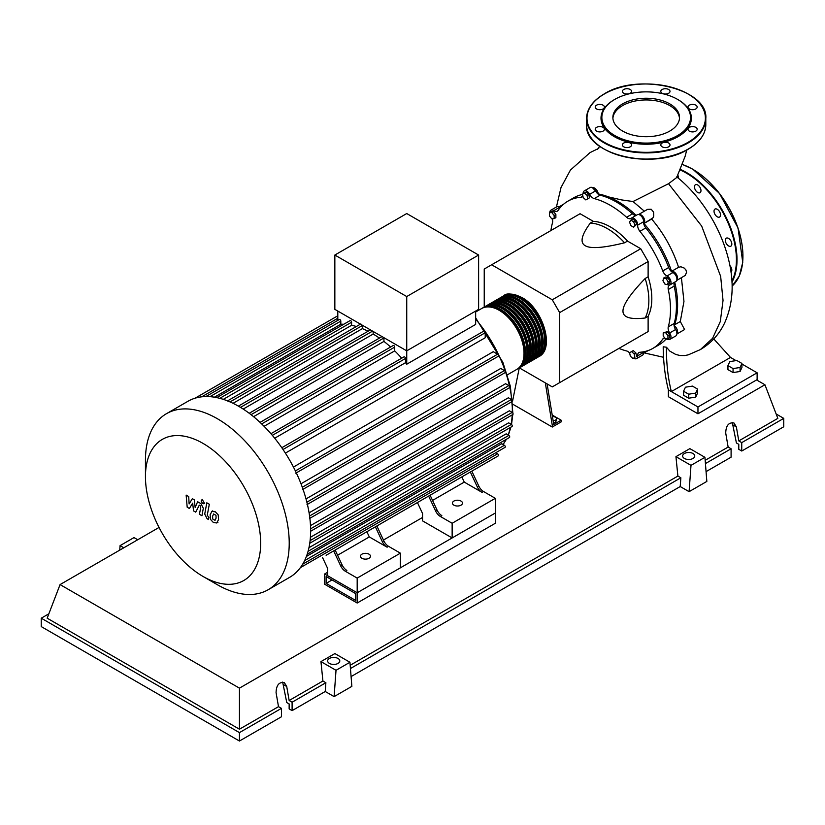 <?xml version="1.0" encoding="UTF-8"?>
<svg xmlns="http://www.w3.org/2000/svg" width="825" height="825" viewBox="0 0 825 825"><rect width="100%" height="100%" fill="white"/><g stroke="black" fill="none" stroke-linecap="round" stroke-linejoin="round"><path stroke-width="1.24" d="M326.123 583.388L326.123 576.551L355.699 593.629L355.699 600.466L326.123 583.388L332.042 579.965M324.637 584.234L324.637 573.994L357.184 592.773L357.184 603.023L324.637 584.234M422.555 517.461L383.439 540.045M327.597 572.282L324.637 573.994M357.184 603.023L495.33 523.267L495.33 513.016L357.184 592.773L327.597 575.695L327.597 568.353L322.472 557.37M674.18 326.081A84.573 48.83 -120 0 0 677.603 305.023A84.573 48.83 -120 0 0 674.737 282.263M671.736 271.807A84.573 48.83 -120 0 0 643.624 223.132M636.075 215.304A84.573 48.83 -120 0 0 597.847 193.885M582.533 194.37A84.573 48.83 -120 0 0 581.089 194.793M552.482 416.728L554.008 416.491L556.741 418.069L555.741 420.224L553.121 420.626M555.741 420.224L555.741 422.204L556.741 418.069M555.741 422.204L553.441 422.555M545.315 382.872L552.276 425.318L561.144 420.193L552.203 415.037M552.276 425.318L552.276 427.03L561.144 421.905L561.144 420.193M512.593 401.002L519.276 367.96M552.276 427.03L512.82 404.25M553.75 424.463L547.099 383.903M519.379 367.898L552.276 386.894L559.67 382.625L559.67 312.603L552.276 299.784L640.726 248.727L648.12 261.535L648.12 276.787L645.16 278.499C630.269 293.999 622.875 304.848 622.978 311.066C622.875 317.388 630.269 319.708 645.16 318.007L648.12 316.295L648.12 331.557L640.726 335.827M559.67 312.603L648.12 261.535M559.67 382.625L648.12 331.557M552.276 299.784L491.628 264.773L484.234 269.043L484.234 307.034M491.628 264.773L580.078 213.716L593.299 221.337L590.339 223.049C581.419 235.094 579.727 242.653 585.255 245.737C590.587 248.933 603.683 247.954 624.546 242.797L627.505 241.096L640.726 248.727M593.299 221.337A58.565 33.815 60 0 1 627.505 241.096M624.546 242.797A58.565 33.815 -120 0 0 590.339 223.049M645.16 318.007A58.565 33.815 -120 0 0 645.16 278.499M648.12 276.787A58.565 33.815 60 0 1 648.12 316.295M665.012 340.137A84.573 48.83 -120 0 0 666.291 338.91M668.219 282.098L667.507 284.738L664.868 284.037L662.939 280.686L663.64 278.046L666.28 278.757L668.219 282.098L669.931 281.108L669.219 283.748L667.507 284.738M666.28 278.757L668.002 277.767L665.363 277.056L663.64 278.046M668.002 277.767L669.931 281.108M633.621 221.729L634.982 225.246L633.621 227.195L630.888 225.617L629.516 222.09L630.888 220.151L633.621 221.729L635.333 220.739L636.694 224.256L634.982 225.246M636.694 224.256L633.621 227.195M635.333 220.739L632.6 219.161L630.888 220.151M584.409 193.009L587.049 195.35L587.761 198.804L585.833 199.918L583.192 197.577L582.481 194.123L584.409 193.009L586.132 192.019L588.772 194.36L587.049 195.35M588.772 194.36L589.473 197.814L587.761 198.804M589.473 197.814L587.544 198.928M549.429 212.757L551.791 212.551L554.163 215.49L554.163 218.646L551.791 218.862L549.429 215.913L549.429 212.757L551.141 211.767L553.513 211.561L551.791 212.551M553.513 211.561L555.875 214.5L554.163 215.49M555.875 214.5L555.875 217.656L554.163 218.646M632.961 358.514L630.321 356.173L629.609 352.718L631.548 351.605L634.188 353.946L634.889 357.4L632.961 358.514M634.188 353.946L635.9 352.945L633.26 350.615L631.548 351.605M635.9 352.945L636.601 356.41M667.941 338.755L665.579 338.972L663.207 336.022L663.207 332.867L665.579 332.661L667.941 335.6L667.941 338.755L669.663 337.765L669.663 334.61L667.941 335.6M665.579 332.661L667.291 331.671L663.207 332.867M667.291 331.671L669.663 334.61M629.681 353.048A6.28 3.62 -120 0 0 626.567 350.945A84.996 49.067 60 0 1 618.956 348.397M583.151 193.731A6.28 3.62 -120 0 0 583.151 193.689A5.228 3.022 60 0 1 584.224 190.946A5.228 3.022 60 0 1 589.658 194.339A6.28 3.62 -120 0 0 594.227 198.598A84.996 49.067 60 0 1 626.567 217.264A6.28 3.62 -120 0 0 630.898 218.46A6.28 3.62 -120 0 0 631.146 218.295A5.228 3.022 60 0 1 631.352 218.151A5.228 3.022 60 0 1 635.518 219.708A5.228 3.022 60 0 1 637.653 225.153A6.28 3.62 -120 0 0 639.901 231.33A84.996 49.067 60 0 1 662.764 270.94A6.28 3.62 -120 0 0 666.992 275.973A5.228 3.022 60 0 1 670.653 280.552A5.228 3.022 60 0 1 669.91 284.934A5.228 3.022 60 0 1 669.683 285.037A6.28 3.62 -120 0 0 669.415 285.172A6.28 3.62 -120 0 0 668.281 289.513L674.2 286.1A6.28 3.62 60 0 1 675.015 281.985M668.281 289.513A84.996 49.067 60 0 1 668.281 326.855A6.28 3.62 -120 0 0 669.683 332.949A5.228 3.022 60 0 1 669.91 339.353A5.228 3.022 60 0 1 666.992 338.91A6.28 3.62 -120 0 0 666.909 338.848M674.2 286.1A84.996 49.067 60 0 1 674.2 323.441L668.281 326.855M669.683 332.949L675.603 329.536A6.28 3.62 60 0 1 674.2 323.441M639.901 231.33L645.81 227.917A6.28 3.62 60 0 1 643.572 221.739L637.653 225.153M645.81 227.917A84.996 49.067 60 0 1 668.683 267.527L662.764 270.94M666.992 275.973L672.911 272.559A6.28 3.62 60 0 1 668.683 267.527M594.227 198.598L600.146 195.185A6.28 3.62 60 0 1 595.567 190.915L589.658 194.339M600.146 195.185A84.996 49.067 60 0 1 632.486 213.85L626.567 217.264M636.457 215.212A6.28 3.62 60 0 1 632.486 213.85M560.278 207.539A6.28 3.62 60 0 1 559.732 207.219L553.812 210.633A6.28 3.62 -120 0 0 557.308 211.169A6.28 3.62 -120 0 0 558.04 210.478A84.996 49.067 60 0 1 567.909 201.166A84.996 49.067 60 0 1 580.903 197.278A6.28 3.62 -120 0 0 581.862 196.989A6.28 3.62 -120 0 0 582.842 195.865M567.909 201.166L573.818 197.742A84.996 49.067 60 0 1 582.553 194.453M550.914 230.546A84.996 49.067 60 0 1 552.523 222.678A6.28 3.62 -120 0 0 552.214 218.821M664.868 338.085A6.28 3.62 -120 0 0 663.496 338.374A6.28 3.62 -120 0 0 662.764 339.054A84.996 49.067 60 0 1 652.895 348.377A84.996 49.067 60 0 1 639.901 352.265A6.28 3.62 -120 0 0 638.932 352.553A6.28 3.62 -120 0 0 637.653 355.843A5.228 3.022 60 0 1 636.58 358.597A5.228 3.022 60 0 1 633.631 358.122M666.146 338.92A84.996 49.067 60 0 1 658.814 344.963L652.895 348.377M637.653 355.843L643.572 352.43A6.28 3.62 60 0 1 643.562 351.79M549.811 212.541A5.228 3.022 60 0 1 550.894 210.179L556.813 206.766A5.228 3.022 60 0 1 559.732 207.219M584.224 190.946L590.143 187.523A5.228 3.022 60 0 1 595.567 190.915M637.065 214.871A5.228 3.022 60 0 1 637.271 214.737A5.228 3.022 60 0 1 641.438 216.284A5.228 3.022 60 0 1 643.572 221.739M672.911 272.559A5.228 3.022 60 0 1 676.562 277.128A5.228 3.022 60 0 1 675.819 281.521A5.228 3.022 60 0 1 675.603 281.624M675.603 329.536A5.228 3.022 60 0 1 675.819 335.94L669.91 339.353M643.572 352.43A5.228 3.022 60 0 1 642.5 355.183L636.58 358.597M550.894 210.179A5.228 3.022 60 0 1 553.812 210.633M503.064 296.196A35.145 20.285 60 0 1 503.786 295.742A35.145 20.285 60 0 1 521.359 297.485A35.145 20.285 60 0 1 544.314 328.453A35.145 20.285 60 0 1 538.931 356.606A35.145 20.285 60 0 1 538.178 357.008M507.354 374.839L516.749 369.414A35.145 20.285 -120 0 0 522.132 341.261A35.145 20.285 -120 0 0 499.177 310.293A35.145 20.285 -120 0 0 481.604 308.55L475.654 311.984M508.891 294.948A34.31 19.81 60 0 1 521.359 298.165A34.31 19.81 60 0 1 542.468 324.555A34.31 19.81 60 0 1 542.169 352.584M482.357 308.148A35.145 20.285 60 0 1 483.079 307.694A35.145 20.285 60 0 1 500.651 309.437A35.145 20.285 60 0 1 523.607 340.405A35.145 20.285 60 0 1 518.224 368.569A35.145 20.285 60 0 1 517.471 368.961M518.224 368.569L519.698 367.713A35.145 20.285 -120 0 0 525.092 339.549A35.145 20.285 -120 0 0 502.136 308.581A35.145 20.285 -120 0 0 484.564 306.848L483.079 307.694M485.317 306.446A35.145 20.285 60 0 1 486.038 305.993A35.145 20.285 60 0 1 503.611 307.735A35.145 20.285 60 0 1 526.567 338.693A35.145 20.285 60 0 1 521.183 366.857A35.145 20.285 60 0 1 520.431 367.259M521.183 366.857L522.658 366.001A35.145 20.285 -120 0 0 528.052 337.848A35.145 20.285 -120 0 0 505.086 306.879A35.145 20.285 -120 0 0 487.523 305.137L486.038 305.993M488.276 304.734A35.145 20.285 60 0 1 488.998 304.281A35.145 20.285 60 0 1 506.571 306.023A35.145 20.285 60 0 1 529.526 336.992A35.145 20.285 60 0 1 524.143 365.145A35.145 20.285 60 0 1 523.38 365.547M524.143 365.145L525.618 364.299A35.145 20.285 -120 0 0 531.001 336.136A35.145 20.285 -120 0 0 508.045 305.168A35.145 20.285 -120 0 0 490.483 303.425L488.998 304.281M491.236 303.033A35.145 20.285 60 0 1 491.958 302.579A35.145 20.285 60 0 1 509.53 304.312A35.145 20.285 60 0 1 532.486 335.28A35.145 20.285 60 0 1 527.103 363.443A35.145 20.285 60 0 1 526.34 363.846M527.103 363.443L528.577 362.588A35.145 20.285 -120 0 0 533.961 334.424A35.145 20.285 -120 0 0 511.005 303.466A35.145 20.285 -120 0 0 493.433 301.723L491.958 302.579M494.196 301.321A35.145 20.285 60 0 1 494.918 300.867A35.145 20.285 60 0 1 512.49 302.61A35.145 20.285 60 0 1 535.446 333.578A35.145 20.285 60 0 1 530.052 361.732A35.145 20.285 60 0 1 529.299 362.134M530.052 361.732L531.537 360.876A35.145 20.285 -120 0 0 536.92 332.722A35.145 20.285 -120 0 0 513.965 301.754A35.145 20.285 -120 0 0 496.392 300.011L494.918 300.867M497.145 299.609A35.145 20.285 60 0 1 497.877 299.155A35.145 20.285 60 0 1 515.439 300.898A35.145 20.285 60 0 1 538.405 331.867A35.145 20.285 60 0 1 533.012 360.03A35.145 20.285 60 0 1 532.259 360.422M533.012 360.03L534.497 359.174A35.145 20.285 -120 0 0 539.88 331.011A35.145 20.285 -120 0 0 516.924 300.042A35.145 20.285 -120 0 0 499.352 298.31L497.877 299.155M500.105 297.907A35.145 20.285 60 0 1 500.837 297.454A35.145 20.285 60 0 1 518.399 299.186A35.145 20.285 60 0 1 541.355 330.155A35.145 20.285 60 0 1 535.972 358.318A35.145 20.285 60 0 1 535.219 358.72M535.972 358.318L537.457 357.462A35.145 20.285 -120 0 0 542.84 329.309A35.145 20.285 -120 0 0 519.884 298.341A35.145 20.285 -120 0 0 502.312 296.598L500.837 297.454M505.931 296.66A34.31 19.81 60 0 1 518.399 299.877A34.31 19.81 60 0 1 539.509 326.257A34.31 19.81 60 0 1 539.21 354.296M502.982 298.372A34.31 19.81 60 0 1 515.439 301.579A34.31 19.81 60 0 1 536.549 327.968A34.31 19.81 60 0 1 536.25 355.998M500.022 300.073A34.31 19.81 60 0 1 512.49 303.291A34.31 19.81 60 0 1 533.589 329.68A34.31 19.81 60 0 1 533.29 357.71M497.062 301.785A34.31 19.81 60 0 1 509.53 305.002A34.31 19.81 60 0 1 530.63 331.382A34.31 19.81 60 0 1 530.341 359.411M494.103 303.487A34.31 19.81 60 0 1 506.571 306.704A34.31 19.81 60 0 1 527.67 333.094A34.31 19.81 60 0 1 527.381 361.123M491.143 305.198A34.31 19.81 60 0 1 503.611 308.416A34.31 19.81 60 0 1 524.721 334.795A34.31 19.81 60 0 1 524.422 362.835M488.183 306.91A34.31 19.81 60 0 1 500.651 310.118A34.31 19.81 60 0 1 521.761 336.507A34.31 19.81 60 0 1 521.462 364.537M361.917 558.278A5.022 2.898 180 0 1 360.442 556.225A5.022 2.898 180 0 1 363.547 553.554A5.022 2.898 180 0 1 369.012 554.183A5.022 2.898 180 0 1 370.487 556.225A5.022 2.898 180 0 1 367.383 558.907A5.022 2.898 180 0 1 361.917 558.278M453.915 505.168A5.022 2.898 180 0 1 452.44 503.116A5.022 2.898 180 0 1 455.544 500.435A5.022 2.898 180 0 1 461.01 501.064A5.022 2.898 180 0 1 462.485 503.116A5.022 2.898 180 0 1 459.381 505.787A5.022 2.898 180 0 1 453.915 505.168M217.336 584.708L203.063 576.469A81.469 47.035 -120 0 0 260.669 543.201A81.469 47.035 -120 0 0 203.063 443.417A81.469 47.035 -120 0 0 145.447 476.685A81.469 47.035 -120 0 0 203.063 576.469L217.336 584.708A101.661 58.688 -120 0 0 268.166 589.741A101.661 58.688 -120 0 0 283.748 508.282A101.661 58.688 -120 0 0 217.336 418.698A101.661 58.688 -120 0 0 166.506 413.665A101.661 58.688 -120 0 0 145.447 460.206L145.447 476.685M268.166 589.741L289.575 577.387A101.661 58.688 -120 0 0 295.845 572.736A101.661 58.688 -120 0 0 302.734 564.104A101.661 58.688 -120 0 0 307.23 554.101A101.661 58.688 -120 0 0 309.798 542.974A101.661 58.688 -120 0 0 310.633 530.846A101.661 58.688 -120 0 0 309.798 517.76A101.661 58.688 -120 0 0 307.23 503.673A101.661 58.688 -120 0 0 302.734 488.472A101.661 58.688 -120 0 0 295.845 471.879A101.661 58.688 -120 0 0 282.418 448.625A101.661 58.688 -120 0 0 271.497 434.363A101.661 58.688 -120 0 0 260.576 422.864A101.661 58.688 -120 0 0 249.666 413.603A101.661 58.688 -120 0 0 238.745 406.343A101.661 58.688 -120 0 0 227.824 401.002A101.661 58.688 -120 0 0 216.913 397.65A101.661 58.688 -120 0 0 205.992 396.547A101.661 58.688 -120 0 0 195.071 398.197A101.661 58.688 -120 0 0 187.914 401.301L166.506 413.665M475.654 311.056L475.654 324.421L406.735 364.217A96.432 55.677 -120 0 0 405.508 362.691L274.694 438.219M283.006 449.501L485.213 332.753L485.213 337.745L285.388 453.111M293.442 467.063L493.267 351.698L497.588 354.193A1.258 0.722 60 0 1 498.403 355.297A1.258 0.722 60 0 1 498.218 356.307L295.762 473.189M300.991 483.77L500.734 368.455L504.395 370.569A1.258 0.722 60 0 1 505.209 371.673A1.258 0.722 60 0 1 505.024 372.683L302.569 489.565M306.013 498.919L505.581 383.707L508.839 385.584A1.258 0.722 60 0 1 509.654 386.688A1.258 0.722 60 0 1 509.468 387.698L307.013 504.58M309.086 512.83L508.375 397.774L511.366 399.496A1.258 0.722 60 0 1 512.191 400.599A1.258 0.722 60 0 1 511.995 401.61L309.54 518.492M310.489 525.618L509.376 410.798L512.191 412.428A1.258 0.722 -120 0 1 513.006 413.531A1.258 0.722 -120 0 1 512.82 414.532L310.623 531.269M310.406 537.302L508.654 422.833L511.366 424.401A1.258 0.722 -120 0 1 512.191 425.504A1.258 0.722 -120 0 1 511.995 426.515L309.746 543.273M308.952 547.717L506.168 433.847L508.839 435.394A1.258 0.722 -120 0 1 509.654 436.497A1.258 0.722 -120 0 1 509.468 437.498L307.168 554.297M306.395 556.462L501.693 443.716L504.395 445.273A1.258 0.722 -120 0 1 505.209 446.377A1.258 0.722 -120 0 1 505.024 447.387L302.672 564.207M406.735 296.546L334.847 255.038L334.847 309.354L406.735 350.852L478.613 309.354L478.613 255.038L406.735 296.546L406.735 364.217M334.847 255.038L406.735 213.541L478.613 255.038M337.807 320.378L337.807 311.056M343.736 324.266A96.432 55.677 -120 0 0 340.808 324.235L340.808 321.111A1.258 0.722 -120 0 0 340.261 319.853A1.258 0.722 -120 0 0 339.292 319.512L205.765 396.608M356.359 326.504A96.432 55.677 -120 0 0 351.594 325.287L351.594 322.214A1.258 0.722 -120 0 0 351.048 320.946A1.258 0.722 -120 0 0 350.078 320.605L216.552 397.702M368.074 331.248A96.432 55.677 -120 0 0 362.371 328.639L362.371 325.514A1.258 0.722 -120 0 0 362.34 325.225M379.428 338.095A96.432 55.677 -120 0 0 373.158 334.043L373.158 331.464M390.607 347.005A96.432 55.677 -120 0 0 383.934 341.416L383.934 337.961A1.258 0.722 -120 0 0 383.903 337.673M401.682 358.205A96.432 55.677 -120 0 0 394.721 350.873L394.721 347.108A1.258 0.722 -120 0 0 394.175 345.85A1.258 0.722 -120 0 0 393.205 345.51L260.061 422.379M405.508 362.691L405.508 358.463A1.258 0.722 -120 0 0 404.951 357.204A1.258 0.722 -120 0 0 403.992 356.864L270.92 433.692M394.721 350.873L264.082 426.298M383.934 341.416L253.574 416.687M373.158 334.043L243.2 409.066M362.371 328.639L233.042 403.312M351.594 325.287L223.297 399.362M340.808 324.235L214.438 397.196M340.622 565.754A8.363 4.826 -120 0 0 345.376 571.271L346.851 570.415A8.363 4.826 60 0 1 342.097 564.898L340.622 565.754L333.671 550.904M367.806 531.197A1.258 0.722 -120 0 0 367.816 531.187L335.156 550.048L342.097 564.898M383.811 540.818L382.326 541.674A8.363 4.826 -120 0 0 387.09 547.192L388.565 546.336A8.363 4.826 60 0 1 383.811 540.818L376.87 525.968L421.059 500.455A1.258 0.722 -120 0 0 421.07 500.445M388.565 546.336L400.373 553.152L357.184 578.088L345.376 571.271M387.09 547.192L369.311 536.931L366.877 531.733M337.58 555.246L369.311 536.931M435.579 510.933A8.363 4.826 -120 0 0 440.333 516.45L441.808 515.594A8.363 4.826 60 0 1 437.054 510.077L435.579 510.933L428.629 496.083M462.763 476.376A1.258 0.722 -120 0 0 462.773 476.365L430.114 495.227L437.054 510.077M382.326 541.674L375.385 526.824M300.362 567.662L497.588 453.791A1.258 0.722 -120 0 1 498.403 454.905A1.258 0.722 -120 0 1 498.218 455.905L326.102 555.277A1.258 0.722 -120 0 0 326.112 555.277M478.768 485.997L477.283 486.853A8.363 4.826 -120 0 0 482.048 492.37L483.522 491.514A8.363 4.826 60 0 1 478.768 485.997L471.828 471.147L484.956 463.567A1.258 0.722 60 0 1 484.956 463.567M483.522 491.514L495.33 498.331L452.141 523.267L440.333 516.45M482.048 492.37L464.269 482.109L461.835 476.912M432.537 500.424L464.269 482.109M477.283 486.853L470.343 472.003M495.33 498.331L495.33 513.016L452.141 537.952L422.555 520.874L422.555 513.532L417.429 502.549M497.588 453.791L495.753 452.739M485.213 332.753A1.258 0.722 -120 0 0 484.667 331.495A1.258 0.722 -120 0 0 483.698 331.155L281.789 447.728M452.141 537.952L452.141 523.267M400.373 553.152L400.373 567.847L357.184 592.773L357.184 578.088M213.665 513.944L212.623 516.13L212.726 519.007L215.036 520.338L216.088 518.141L215.985 515.285L213.541 514.006M212.015 511.314L210.127 514.697L210.509 519.41L213.345 522.462L216.697 522.978L218.573 519.575L218.202 514.882L215.335 511.82L211.747 511.448L212.737 510.871M216.697 522.978L217.955 522.266M206.817 502.807L204.724 514.058L207.085 518.708L208.498 519.533L208.911 517.337L207.24 515.336L209.313 504.24L206.817 502.807M202.641 503.632L203.703 503.745L204.146 502.765L202.641 500.146L201.568 500.043L201.125 501.022L202.641 503.632M189.368 508.489L192.668 503.157L193.545 510.892L195.721 512.15L199.31 505.127L200.083 505.57L200.784 507.014L199.444 514.315L201.939 515.749L203.311 508.282L200.939 503.632L197.639 501.734L195.143 507.416L194.298 499.806L192.349 498.682L189.121 503.941L188.708 496.578L186.141 495.093L187.193 507.231L189.368 508.489M727.939 365.619L729.816 361.577L736.818 360.494L741.943 363.454L740.066 367.496L733.064 368.579L727.939 365.619L727.939 369.621L733.064 372.57L733.064 368.579M740.066 367.496L740.066 371.487L741.943 367.455L741.943 363.454M740.066 371.487L733.064 372.57M683.564 391.236L685.441 387.193L692.443 386.11L697.568 389.07L695.692 393.113L688.689 394.195L683.564 391.236L683.564 395.237L688.689 398.197L688.689 394.195M695.692 393.113L695.692 397.114L697.568 393.071L697.568 389.07M695.692 397.114L688.689 398.197M608.365 196.866L621.514 199.898L633.033 201.527L644.356 211.2M592.36 187.584L598.434 193.988M592.443 187.626A5.228 3.022 60 0 1 598.238 193.947M559.041 206.828A5.228 3.022 60 0 1 559.113 206.776L563.434 204.352M559.113 206.776A5.228 3.022 60 0 1 561.021 206.704M638.602 214.521L647.553 209.354L651.173 209.241L653.596 212.128L653.751 216.057L652.967 217.862L643.954 223.503L651.667 219.048C663.754 233.331 672.726 249.418 678.573 267.3L671.581 271.343M681.419 277.726L683.956 301.445L680.305 321.502L674.633 324.782M666.827 338.858L665.6 339.591M638.632 214.521A5.228 3.022 60 0 1 643.583 217.563A5.228 3.022 60 0 1 643.933 223.472M678.573 267.3L680.883 266.774L684.255 268.094L685.895 269.909L686.586 272.291L685.286 275.395L676.675 280.469M671.591 271.373A5.228 3.022 60 0 1 676.531 274.632A5.228 3.022 60 0 1 676.686 280.438M680.305 321.502L684.575 329.546L676.882 333.981M674.314 325.71A5.228 3.022 60 0 1 676.892 333.888M644.655 351.563A5.228 3.022 60 0 1 643.634 353.183A5.228 3.022 60 0 1 643.562 353.224M713.78 338.941L730.507 357.431L671.344 391.586L668.384 389.885C665.033 376.499 663.31 362.144 663.207 346.789L666.445 347.222L669.869 351.151L675.654 354.41L679.975 355.513L684.884 355.554L688.298 354.832L700.404 349.573L712.594 338.322L720.297 321.564L723.03 300.444L720.658 276.396L701.673 226.06L668.539 183.717L633.033 201.527M741.943 364.031L757.123 372.807L697.96 406.962L671.344 391.586C667.92 377.685 666.291 362.897 666.445 347.222M676.686 177.54L668.539 183.727M730.507 357.431L736.024 360.618M757.123 372.807L757.123 379.634L697.96 413.789L668.384 396.712L668.384 389.885M697.96 413.789L697.96 406.962M729.898 265.588A4.599 2.661 60 0 1 730.991 272.157M726.949 237.971A4.599 2.661 60 0 1 731.156 241.374A4.599 2.661 60 0 1 730.878 246.159A4.599 2.661 60 0 1 730.197 246.366A4.599 2.661 60 0 1 725.99 242.963A4.599 2.661 60 0 1 726.268 238.188A4.599 2.661 60 0 1 726.949 237.971M714.46 209.56A4.599 2.661 60 0 1 714.976 209.076A4.599 2.661 60 0 1 719.256 211.221A4.599 2.661 60 0 1 720.101 216.573A4.599 2.661 60 0 1 719.575 217.047A4.599 2.661 60 0 1 715.296 214.902A4.599 2.661 60 0 1 714.46 209.56M694.464 186.852A4.599 2.661 60 0 1 695.423 184.748A4.599 2.661 60 0 1 698.961 185.976A4.599 2.661 60 0 1 700.972 190.606A4.599 2.661 60 0 1 700.023 192.72A4.599 2.661 60 0 1 696.475 191.483A4.599 2.661 60 0 1 694.464 186.852M677.861 175.22A4.599 2.661 60 0 1 677.954 175.436A4.599 2.661 60 0 1 678.336 178.221M622.638 131.072A33.32 19.233 180 0 1 612.872 117.47A33.32 19.233 180 0 1 633.445 99.701A33.32 19.233 180 0 1 669.756 103.867A33.32 19.233 180 0 1 679.522 117.47A33.32 19.233 180 0 1 658.948 135.248A33.32 19.233 180 0 1 622.638 131.072M612.903 118.326A33.32 19.233 180 0 1 634.126 101.248A33.32 19.233 180 0 1 669.756 105.579A33.32 19.233 180 0 1 679.48 118.326M678.14 99.712L677.552 99.371L678.14 99.712A45.179 26.08 180 0 1 678.14 136.599A45.179 26.08 180 0 1 614.243 136.599A45.179 26.08 180 0 1 614.243 99.712A45.179 26.08 180 0 1 614.542 99.536M677.552 99.371L677.552 99.371A44.344 25.606 180 0 1 677.552 135.578A44.344 25.606 180 0 1 614.842 135.578A44.344 25.606 180 0 1 614.842 99.371A44.344 25.606 180 0 1 677.552 99.371M630.238 146.809A4.599 2.661 180 0 1 625.226 147.386A4.599 2.661 180 0 1 622.38 144.932A4.599 2.661 180 0 1 623.731 143.055A4.599 2.661 180 0 1 628.743 142.477A4.599 2.661 180 0 1 631.589 144.932A4.599 2.661 180 0 1 630.238 146.809M599.816 131.907A4.599 2.661 180 0 1 595.217 129.247A4.599 2.661 180 0 1 599.816 126.586A4.599 2.661 180 0 1 604.416 129.247A4.599 2.661 180 0 1 599.816 131.907M596.558 108.941A4.599 2.661 180 0 1 595.217 107.064A4.599 2.661 180 0 1 598.053 104.61A4.599 2.661 180 0 1 603.065 105.188A4.599 2.661 180 0 1 604.416 107.064A4.599 2.661 180 0 1 601.58 109.519A4.599 2.661 180 0 1 596.558 108.941M622.38 91.379A4.599 2.661 180 0 1 626.979 88.718A4.599 2.661 180 0 1 631.589 91.379A4.599 2.661 180 0 1 626.979 94.029A4.599 2.661 180 0 1 622.38 91.379M662.155 89.502A4.599 2.661 180 0 1 667.167 88.925A4.599 2.661 180 0 1 670.013 91.379A4.599 2.661 180 0 1 668.663 93.256A4.599 2.661 180 0 1 663.651 93.833A4.599 2.661 180 0 1 660.804 91.379A4.599 2.661 180 0 1 662.155 89.502M692.577 104.404A4.599 2.661 180 0 1 697.177 107.064A4.599 2.661 180 0 1 692.577 109.715A4.599 2.661 180 0 1 687.978 107.064A4.599 2.661 180 0 1 692.577 104.404M695.826 127.37A4.599 2.661 180 0 1 697.177 129.247A4.599 2.661 180 0 1 694.341 131.701A4.599 2.661 180 0 1 689.318 131.123A4.599 2.661 180 0 1 687.978 129.247A4.599 2.661 180 0 1 690.814 126.792A4.599 2.661 180 0 1 695.826 127.37M670.013 144.932A4.599 2.661 180 0 1 665.404 147.593A4.599 2.661 180 0 1 660.804 144.932A4.599 2.661 180 0 1 665.404 142.271A4.599 2.661 180 0 1 670.013 144.932M684.41 458.463A6.064 3.506 180 0 1 682.636 455.988A6.064 3.506 180 0 1 686.379 452.76A6.064 3.506 180 0 1 692.99 453.513A6.064 3.506 180 0 1 694.763 455.988A6.064 3.506 180 0 1 691.02 459.226A6.064 3.506 180 0 1 684.41 458.463M329.433 663.413A6.064 3.506 180 0 1 327.649 660.938A6.064 3.506 180 0 1 331.392 657.7A6.064 3.506 180 0 1 338.013 658.463A6.064 3.506 180 0 1 339.787 660.938A6.064 3.506 180 0 1 336.043 664.177A6.064 3.506 180 0 1 329.433 663.413M281.449 708.366L239.446 732.621L239.446 741.025L281.449 716.77L281.449 708.366L278.499 706.664L276.076 692.66C276.303 685.163 279.056 681.811 284.326 682.584L286.729 686.513L289.142 700.507L292.102 702.219L292.102 710.624L289.142 708.912L289.142 703.931L286.77 702.56L282.655 682.1M239.446 741.025L41.25 626.598L41.25 618.193L48.85 613.8M706.066 471.622L731.094 457.174L731.094 448.769L728.135 447.057L725.722 433.063C725.948 425.566 728.702 422.204 733.972 422.988L736.364 426.917L738.788 440.911L741.747 442.623L741.747 451.028L738.788 449.316L738.788 444.324L736.416 442.963L732.291 422.503M689.092 491.669L690.999 465.362L704.932 457.318L706.839 481.429L689.092 491.669L680.212 486.544L351.079 676.572M334.104 696.62L336.022 670.302L349.944 662.269L351.863 686.369L334.104 696.62L325.236 691.494L292.102 710.624M325.236 691.494L325.875 682.718L292.102 702.219M325.875 682.718L322.915 681.017L289.142 700.507M239.446 732.621L41.25 618.193M278.499 706.664L239.446 729.207L47.169 618.193L60.07 584.585L159.039 527.443M731.094 448.769L705.427 463.588M776.15 413.985L783.75 418.368L783.75 426.772L741.747 451.028M783.75 418.368L741.747 442.623M728.135 447.057L705.169 460.319M756.587 379.943L764.93 384.759L777.831 418.368L738.788 440.911M336.022 670.302L320.956 661.609L334.888 653.565L349.944 662.269M322.915 681.017L320.956 661.609M690.999 465.362L675.943 456.668L689.865 448.625L704.932 457.318M680.212 486.544L680.852 477.778L677.892 476.066L675.943 456.668M137.734 539.746L134.001 537.591L120.068 545.634L119.749 550.131M123.802 547.79L120.068 545.634M680.852 477.778L350.439 668.539M677.892 476.066L350.182 665.27M239.446 729.207L239.446 688.143L60.07 584.585M764.93 384.759L239.446 688.143M582.594 196.298L580.903 197.278M662.764 339.054L664.455 338.085M503.013 444.479A96.432 55.677 -120 0 0 506.086 439.457M508.107 434.971A96.432 55.677 -120 0 0 510.458 427.402M511.118 424.256A96.432 55.677 -120 0 0 512.212 414.882M512.304 412.5A96.432 55.677 -120 0 0 512.335 410.118A96.432 55.677 -120 0 0 511.964 401.631M511.789 399.867A96.432 55.677 -120 0 0 509.716 386.977M509.644 386.667A96.432 55.677 -120 0 0 475.654 319.11M261.68 423.916L394.721 347.108M251.058 414.676L383.934 337.961M240.498 407.375L372.56 331.124M230.031 401.919L362.371 325.514M219.759 398.32L351.594 322.214M209.952 396.66L340.808 321.111M309.561 516.007L511.366 399.496M295.381 470.931L497.588 354.193M306.869 502.188L508.839 385.584M302.301 487.245L504.395 370.569M310.602 528.804L512.191 412.428M310.097 540.602L511.366 424.401M308.076 551.296L508.839 435.394M304.611 560.618L504.395 445.273M201.733 396.815L337.807 318.254M272.332 435.353L405.508 358.463M731.899 281.129A70.703 40.817 -120 0 0 736.416 259.741A70.703 40.817 -120 0 0 686.431 173.147A70.703 40.817 -120 0 0 680.264 170.032M731.95 282.202A71.115 41.064 -120 0 0 737.014 259.741A71.115 41.064 -120 0 0 686.72 172.642A71.115 41.064 -120 0 0 680.491 169.486M682.471 164.453L692.845 169.197L719.544 193.483L738.066 228.071L742.737 262.412L739.241 276.138L732.084 286.089A71.115 41.064 -120 0 0 742.923 256.327A71.115 41.064 -120 0 0 692.639 169.218A71.115 41.064 -120 0 0 682.44 164.536M742.923 256.152A70.703 40.817 -120 0 0 742.923 255.987A70.703 40.817 -120 0 0 692.938 169.393M586.585 124.647C583.956 154.419 654.132 171.064 688.267 149.17C699.693 142.395 705.54 134.217 705.808 124.647A59.617 34.423 180 0 1 688.349 148.985A59.617 34.423 180 0 1 604.044 148.985A59.617 34.423 180 0 1 586.585 124.647L586.585 118.491A59.617 34.423 180 0 1 604.044 94.153M688.205 94.071A59.617 34.423 180 0 1 688.349 94.153A59.617 34.423 180 0 1 705.808 118.491A59.617 34.423 180 0 1 688.349 142.828A59.617 34.423 180 0 1 604.044 142.828A59.617 34.423 180 0 1 586.585 118.491C586.843 108.921 592.69 100.743 604.127 93.968C638.272 72.074 708.438 88.729 705.808 118.491L705.808 124.647M604.333 93.988A59.194 34.176 180 0 1 688.05 93.988A59.194 34.176 180 0 1 688.05 142.323A59.194 34.176 180 0 1 604.333 142.323A59.194 34.176 180 0 1 604.333 93.988M688.05 149.15A59.194 34.176 180 0 1 604.333 149.15A59.194 34.176 180 0 1 604.189 149.067M283.697 684.76L286.729 686.513M733.332 425.164L736.364 426.917M637.271 214.737L631.352 218.151M675.819 281.521L669.91 284.934M538.931 356.606C555.184 348.8 542.922 308.437 521.782 297.443C512.294 293.452 506.302 292.885 503.786 295.742M475.654 317.821L502.868 362.319L510.376 386.368L512.861 413.17M512.789 414.552L511.521 424.504M510.943 427.123L508.355 435.115M506.426 439.261L503.116 444.541M249.212 413.273L382.027 336.59M238.373 406.127L370.425 329.887M360.855 323.916L227.339 401.002M337.807 315.779L195.03 398.217M204.703 503.168L203.703 503.745M202.568 499.465L201.568 500.043M678.727 267.207L671.571 271.343M648.213 350.543L643.634 353.183M644.15 352.883L663.362 357.246M676.696 176.87C699.631 194.968 721.246 227.009 729.207 262.247C734.271 284.161 732.796 304.291 724.783 322.627C719.421 334.104 711.294 343.076 700.404 349.573M676.675 177.55L685.121 156.327L686.751 150.016M556.432 206.982L561.021 187.523L570.436 170.043L590.03 152.615L598.775 148.325M599.692 146.303L597.444 149.521M614.842 99.371L614.243 99.712"/></g></svg>

